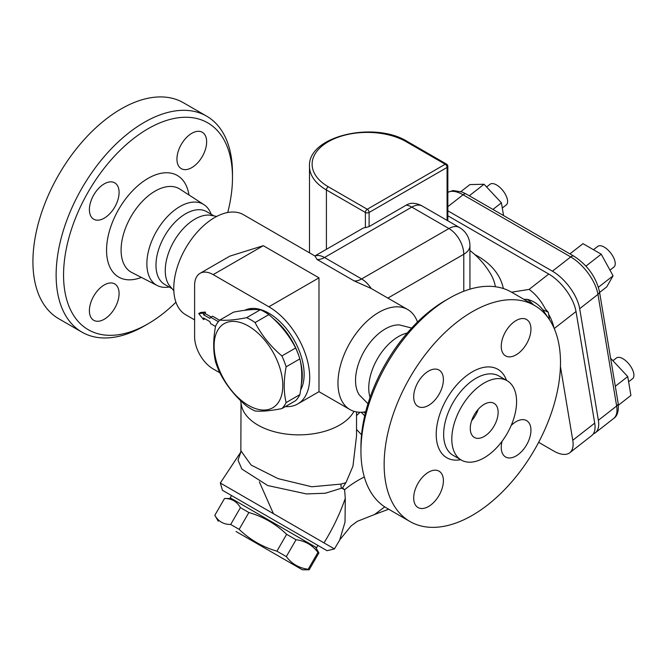 <?xml version="1.0" encoding="UTF-8"?>
<svg xmlns="http://www.w3.org/2000/svg" width="667" height="667" viewBox="0 0 667 667"><rect width="100%" height="100%" fill="white"/><g stroke="black" fill="none" stroke-linecap="round" stroke-linejoin="round"><path stroke-width="1" d="M218.359 321.694L210.689 317.267L209.855 318.384L203.535 314.741L203.535 313.131L198.716 313.565L203.535 319.568L203.535 317.959L209.813 321.577L210.655 323.67L215.516 326.48M198.716 313.565L200.567 312.49L205.394 312.064L205.394 313.673L211.156 317M205.394 313.673L203.535 314.741M219.618 320.277L212.548 316.191L210.689 317.267M204.927 318.759L203.535 319.568M205.394 312.064L203.535 313.131M472.319 311.706A124.696 71.994 120 0 0 390.854 421.594A124.696 71.994 120 0 0 409.972 521.519A124.696 71.994 120 0 0 534.667 449.525A124.696 71.994 120 0 0 534.667 305.536A124.696 71.994 120 0 0 472.319 311.706M413.69 396.823A21.002 12.123 -60 0 1 422.861 375.688A21.002 12.123 -60 0 1 439.044 370.06A21.002 12.123 -60 0 1 439.044 394.314A21.002 12.123 -60 0 1 418.042 406.436A21.002 12.123 -60 0 1 413.69 396.823M428.548 506.495A21.002 12.123 -60 0 1 418.042 507.537A21.002 12.123 -60 0 1 418.042 483.283A21.002 12.123 -60 0 1 439.044 471.16A21.002 12.123 -60 0 1 442.263 487.986A21.002 12.123 -60 0 1 428.548 506.495M511.222 425.421A21.002 12.123 -60 0 1 526.596 420.61A21.002 12.123 -60 0 1 530.949 430.223A21.002 12.123 -60 0 1 521.777 451.359A21.002 12.123 -60 0 1 505.594 456.987A21.002 12.123 -60 0 1 502.068 441.271M516.1 320.552A21.002 12.123 -60 0 1 526.596 319.518A21.002 12.123 -60 0 1 526.596 343.763A21.002 12.123 -60 0 1 505.594 355.895A21.002 12.123 -60 0 1 502.376 339.061A21.002 12.123 -60 0 1 516.1 320.552M484.2 382.983A45.815 26.447 120 0 0 454.269 423.353A45.815 26.447 120 0 0 461.297 460.055A45.815 26.447 120 0 0 507.103 433.608A45.815 26.447 120 0 0 507.103 380.715A45.815 26.447 120 0 0 484.2 382.983M407.203 333.058A42.004 24.254 120 0 0 398.457 336.585A42.004 24.254 120 0 0 370.068 397.365M470.277 428.422A19.693 11.364 -60 0 1 478.873 408.604A19.693 11.364 -60 0 1 494.047 403.335A19.693 11.364 -60 0 1 494.047 426.071A19.693 11.364 -60 0 1 474.354 437.435A19.693 11.364 -60 0 1 470.277 428.422M471.636 420.71A19.693 11.364 120 0 0 478.197 409.338M409.972 521.519L386.768 508.121A124.696 71.994 -60 0 1 360.939 451.034A124.696 71.994 -60 0 1 449.116 298.316A124.696 71.994 -60 0 1 511.464 292.138L534.667 305.536M445.398 300.458L449.116 298.316L445.406 300.458A119.451 68.968 120 0 0 445.398 300.458A119.451 68.968 120 0 0 360.939 446.748L360.939 451.034M216.775 216.4L209.246 215.082A42.004 24.254 120 0 0 194.964 219.101A42.004 24.254 120 0 0 168.926 284.926L173.829 290.779M560.43 366.542L572.778 440.27L594.714 423.136L576.021 311.531A32.841 15.383 52 0 0 548.774 274.045L447.84 215.775M594.714 423.136A32.841 15.383 52 0 1 591.704 435.618L569.768 452.743A32.841 15.383 -128 0 1 553.593 450.942L538.653 442.321M363.215 412.123L365.399 412.898M388.653 509.213L374.562 514.515L384.717 506.862M356.537 415.549L359.988 412.256M361.539 434.792L356.537 429.431M240.879 451.959L238.011 460.138L241.846 469.034L267.667 485.526L306.428 493.922L325.263 493.238L342.563 487.885L345.948 482.641L341.029 484.092L311.814 486.768L278.072 478.631L251.092 465.041L241.02 450.967M345.948 482.641L352.951 466.191L356.537 435.809L356.537 411.923M240.579 400.592L241.312 404.819A57.754 33.342 0 0 0 279.356 432.916A57.754 33.342 0 0 0 339.62 425.087A57.754 33.342 0 0 0 353.985 411.314M387.877 298.082L463.782 254.26A21.002 12.123 0 0 0 469.935 245.689A21.002 21.002 0 0 0 459.43 227.505A21.002 12.123 -60 0 0 448.933 228.539L361.622 278.948L324.495 257.512L411.806 207.103A21.002 12.123 -60 0 1 422.303 206.07L459.43 227.505M371.152 288.478L354.21 280.94L317.083 259.505L314.899 255.953L362.323 228.573A21.002 12.123 -120 0 1 365.391 227.622L369.109 226.58L369.109 212.465A2.626 1.517 -120 0 0 367.25 209.255A2.626 1.517 120 0 0 365.391 212.465A2.626 1.517 0 0 0 369.109 212.465L447.073 167.45A2.626 1.517 0 0 0 447.84 166.383A2.626 2.626 0 0 0 446.531 164.107A2.626 1.517 120 0 0 445.214 164.24A2.626 1.517 60 0 1 447.073 167.45L447.073 220.368M463.782 291.262L463.782 254.26A21.002 12.123 -120 0 0 448.933 228.539L411.806 207.103A21.002 12.123 60 0 0 406.236 205.144L369.109 226.58M365.691 411.772A57.754 33.342 -60 0 1 349.933 409.555A57.754 33.342 -60 0 1 341.079 363.273A57.754 33.342 -60 0 1 378.806 312.381A57.754 33.342 -60 0 1 407.687 309.521L371.177 288.486A21.002 12.123 60 0 0 361.622 278.948A21.002 12.123 -60 0 1 354.21 280.94M422.303 206.07A21.002 21.002 0 0 0 412.781 203.277A19.468 11.239 120 0 0 406.236 205.144M407.687 309.521A57.754 33.342 -60 0 1 417.484 322.061M314.907 255.953L243.488 214.724A57.754 33.342 120 0 0 214.607 217.584A57.754 33.342 120 0 0 176.88 268.476A57.754 33.342 120 0 0 185.734 314.757L194.614 319.885M219.835 372.786L213.173 368.943A26.255 15.158 60 0 1 194.614 336.793L194.614 285.343A26.255 15.158 60 0 1 200.05 273.328L229.815 256.145L263.298 245.689L318.984 277.839L318.984 391.687L349.933 409.555M342.555 487.885L344.589 489.77L341.287 487.86A13.123 8.446 62.6 0 1 341.029 484.092M569.768 452.743A32.841 15.383 -128 0 0 572.778 440.27M553.952 327.897A32.841 15.383 -128 0 0 548.624 314.224A104.185 48.791 -128 0 0 548.249 312.239L545.339 308.988C540.995 300.584 535.584 294.055 529.114 289.403L548.774 274.045M548.249 312.239L542.73 309.713L548.374 318.092M542.721 309.713C538.686 304.385 533.558 300.942 527.339 299.366A28.881 13.523 52 0 1 533.667 304.952M527.339 299.366L523.853 299.291M469.935 250.5A84.009 84.009 0 0 1 490.503 273.712L490.503 273.712A80.857 54.077 170.5 0 1 495.373 286.743M317.926 545.431L222.478 490.32L327.047 550.7L317.926 545.431L316.617 547.699L230.215 497.824L231.382 498.491L224.529 498.491L214.832 515.299C218.342 521.436 223.637 524.495 230.699 524.47L239.145 529.356C249.958 539.711 262.548 546.99 276.905 551.175L286.31 556.603C291.829 563.898 299.124 568.117 308.204 569.243L309.154 569.793L318.893 552.935L315.499 547.065L316.617 547.699M332.316 547.682L225.529 486.026L273.428 513.682L259.355 481.891M222.478 490.32L220.31 483.016L273.954 513.982M332.391 547.724L334.459 548.924L327.047 550.7M447.84 210.814L552.426 271.194A32.841 15.383 52 0 1 579.681 308.679L598.374 420.285A32.841 15.383 52 0 1 595.364 432.758A32.841 15.383 52 0 1 593.305 433.892M460.914 191.571L469.86 184.592L484.05 184.25L501.417 202.81L503.552 215.558M469.293 195.781L484.05 184.25M492.938 209.43L501.417 202.81M486.602 186.977L490.103 184.234A13.123 6.145 52 0 1 496.573 184.959A13.123 6.145 52 0 1 505.953 195.448A13.123 6.145 52 0 1 506.261 204.927L502.284 208.029M569.926 253.877L583 243.672L601.225 254.185L613.073 275.805L606.703 286.91L599.608 292.454M598.449 287.227L613.073 275.805M585.943 266.116L601.225 254.185M593.472 249.716L597.74 246.381A13.123 6.145 52 0 1 607.545 249.566A13.123 6.145 52 0 1 615.099 262.081A13.123 6.145 52 0 1 613.898 267.067L609.963 270.143M610.63 358.271L627.739 376.563L630.907 395.456L618.401 405.219M615.316 386.26L627.739 376.563M612.923 360.722L616.433 357.987A13.123 6.145 52 0 1 629.356 364.549A13.123 6.145 52 0 1 632.591 378.673L628.614 381.782M236.035 531.491L302.376 569.793L236.035 531.491M318.884 552.935L317.942 552.384L308.204 569.243M317.942 552.384C312.423 545.081 305.119 540.87 296.04 539.736L286.31 556.603M296.04 539.736L286.635 534.317L276.905 551.175M286.635 534.317C275.83 523.97 263.24 516.708 248.866 512.523L239.145 529.356M248.866 512.523L240.412 507.645L230.699 524.47M240.412 507.645C236.902 501.517 231.607 498.466 224.537 498.499L214.824 515.291L218.259 521.227M315.499 547.065L231.382 498.491M301.326 384.234A49.883 28.798 -120 0 0 300.175 360.313M298.583 355.094A49.883 28.798 -120 0 0 272.811 318.192M253.418 309.58A49.883 28.798 -120 0 0 246.04 310.155M244.697 310.322A49.883 28.798 60 0 1 289.728 333.141A49.883 28.798 60 0 1 300.634 389.978M248.449 405.378A48.566 28.039 -120 0 0 278.189 363.073A48.566 28.039 -120 0 0 218.701 328.731A48.566 28.039 -120 0 0 248.449 405.378M281.899 408.588C270.443 410.839 261.506 411.639 255.086 410.98A54.477 31.449 60 0 1 250.859 408.813A54.477 31.449 60 0 1 246.632 406.103C235.176 396.44 226.238 385.318 219.81 372.745A54.477 31.449 60 0 1 215.583 361.847C213.073 351.384 213.073 339.461 215.583 326.096A54.477 31.449 60 0 1 219.81 320.077C226.238 320.735 235.176 319.935 246.632 317.684A54.477 31.449 60 0 1 255.086 322.561C261.506 335.134 270.443 346.256 281.899 355.928A54.477 31.449 60 0 1 286.126 366.817C283.608 380.19 283.608 392.113 286.126 402.576A54.477 31.449 60 0 1 281.899 408.588L295.639 400.659A54.477 31.449 -120 0 0 299.867 394.639L286.126 402.576M299.867 394.639C302.384 381.274 302.384 369.351 299.867 358.888L286.126 366.817M299.867 358.888A54.477 31.449 -120 0 0 295.639 347.991L281.899 355.928M295.639 347.991C289.22 335.418 280.282 324.295 268.826 314.632L255.086 322.561M268.826 314.632A54.477 31.449 -120 0 0 260.372 309.755L246.632 317.684M260.372 309.755C253.952 309.096 245.006 309.897 233.55 312.148L219.81 320.077M364.307 476.972A73.503 34.609 -15.4 0 0 344.589 489.77L345.289 498.324L345.031 522.069L339.611 540.228M367.967 403.735L359.196 394.781A42.004 24.254 -60 0 1 385.243 328.956A42.004 24.254 -60 0 1 399.525 324.937L411.664 328.047M200.05 273.328A26.255 15.158 60 0 1 213.173 274.629L263.298 245.689M285.343 406.595A57.754 33.342 -120 0 0 297.74 403.952A57.754 33.342 -120 0 0 306.595 357.67A57.754 33.342 -120 0 0 268.868 306.778L213.173 274.629M175.938 302.218A119.451 68.968 -60 0 1 148.016 323.82A119.451 68.968 -60 0 1 63.557 275.054A119.451 68.968 -60 0 1 148.016 128.764A119.451 68.968 -60 0 1 232.483 177.53A119.451 68.968 -60 0 1 227.73 212.506M191.796 167.617A21.002 12.123 -60 0 1 181.291 168.659A21.002 12.123 -60 0 1 178.072 151.826A21.002 12.123 -60 0 1 191.796 133.325A21.002 12.123 -60 0 1 202.293 132.283A21.002 12.123 -60 0 1 205.511 149.108A21.002 12.123 -60 0 1 191.796 167.617M104.244 284.967A21.002 12.123 -60 0 1 114.741 283.925A21.002 12.123 -60 0 1 117.959 300.759A21.002 12.123 -60 0 1 104.244 319.26A21.002 12.123 -60 0 1 93.739 320.302A21.002 12.123 -60 0 1 90.52 303.477A21.002 12.123 -60 0 1 104.244 284.967M119.093 192.446A21.002 12.123 -60 0 1 109.922 213.582A21.002 12.123 -60 0 1 93.739 219.21A21.002 12.123 -60 0 1 89.395 209.588A21.002 12.123 -60 0 1 98.558 188.453A21.002 12.123 -60 0 1 114.741 182.833A21.002 12.123 -60 0 1 119.093 192.446M211.172 214.249L210.772 213.273A46.715 26.972 120 0 0 203.935 204.652A46.715 26.972 120 0 0 179.907 206.562A46.715 26.972 120 0 0 149.208 248.341A46.715 26.972 120 0 0 157.237 285.534A46.715 26.972 120 0 0 168.126 287.143L169.168 287.002M232.483 177.53L232.483 173.237A124.696 71.994 120 0 0 206.653 116.158A124.696 71.994 120 0 0 144.305 122.328A124.696 71.994 120 0 0 62.84 232.216A124.696 71.994 120 0 0 81.958 332.141A124.696 71.994 120 0 0 144.305 325.963L148.016 323.82M206.653 116.158L183.45 102.76A124.696 71.994 120 0 0 121.102 108.938A124.696 71.994 120 0 0 39.636 218.818A124.696 71.994 120 0 0 58.754 318.743L81.958 332.141M213.507 215.599L206.687 211.664A42.004 24.254 120 0 0 185.684 213.74A42.004 24.254 120 0 0 158.246 250.759A42.004 24.254 120 0 0 164.682 284.417L171.502 288.352M506.503 380.365A51.059 29.481 120 0 0 472.319 371.836A51.059 29.481 120 0 0 436.702 427.289A51.059 29.481 120 0 0 460.689 459.713M461.297 460.055L453.126 455.344A45.815 26.447 -60 0 1 446.106 418.634A45.815 26.447 -60 0 1 476.03 378.264A45.815 26.447 -60 0 1 498.941 375.996L507.103 380.715M554.235 328.548L576.021 311.531M364.691 415.833A73.503 34.426 -128 0 0 361.164 412.256M317.083 259.505A21.002 12.123 120 0 0 324.495 257.512A21.002 12.123 60 0 0 314.941 256.02M549.408 319.593A104.185 48.791 -128 0 0 548.624 314.224M503.335 288.536A88.436 59.146 -9.5 0 0 474.762 254.552M529.114 289.403L511.572 292.196M447.84 192.346A32.841 15.383 52 0 1 463.073 194.772L570.71 256.92A32.841 15.383 52 0 1 597.966 294.397L616.65 406.011A32.841 15.383 52 0 1 613.648 418.484L595.364 432.758M447.84 206.67L463.073 194.772A5.253 3.035 120 0 1 466.341 194.08L462.048 191.988L453.068 190.537L447.84 192.304M552.426 271.194L570.71 256.92A5.253 3.035 -60 0 1 573.979 256.22C587.394 265.032 595.881 276.755 599.425 291.387L618.117 402.993C618.926 410.855 617.434 416.016 613.648 418.484M579.681 308.679L597.966 294.397A5.253 3.51 -9.5 0 0 599.425 291.387M598.374 420.285L616.65 406.011A5.253 3.51 -9.5 0 0 618.117 402.993M345.298 498.324C339.862 513.898 332.758 528.748 323.987 542.871M446.531 164.107L407.545 141.604C374.554 120.727 307.587 135.993 309.496 166.383A57.754 33.342 0 0 0 326.413 189.962L365.391 212.465L365.391 227.622M328.264 186.743A55.128 31.833 180 0 1 328.264 141.729A55.128 31.833 180 0 1 406.236 141.729L445.214 164.24L367.25 209.255L328.264 186.743A2.626 1.517 -60 0 0 326.413 189.962L326.413 249.308M407.545 141.604A2.626 1.517 120 0 0 406.236 141.729M318.984 277.839L268.868 306.778M188.953 194.964A58.646 33.859 120 0 0 148.016 178.406A58.646 33.859 120 0 0 106.687 246.298A58.646 33.859 120 0 0 141.354 277.405M157.237 285.534L131.774 272.495A48.157 27.806 -60 0 1 123.495 234.159A48.157 27.806 -60 0 1 155.136 191.087A48.157 27.806 -60 0 1 179.907 189.12L203.935 204.652M241.02 403.168L240.845 452.034M469.935 289.17L469.935 245.689M466.341 194.08L573.979 256.22M231.532 495.548L230.215 497.824M302.376 569.793L309.163 569.793M220.31 483.016L240.745 452.126M340.053 539.428L334.45 548.916M374.571 514.515L357.312 521.336L351.067 525.971L340.07 539.428M309.496 166.383L309.496 252.826M447.84 166.383L447.84 220.81M318.984 391.687L297.74 403.952"/></g></svg>
